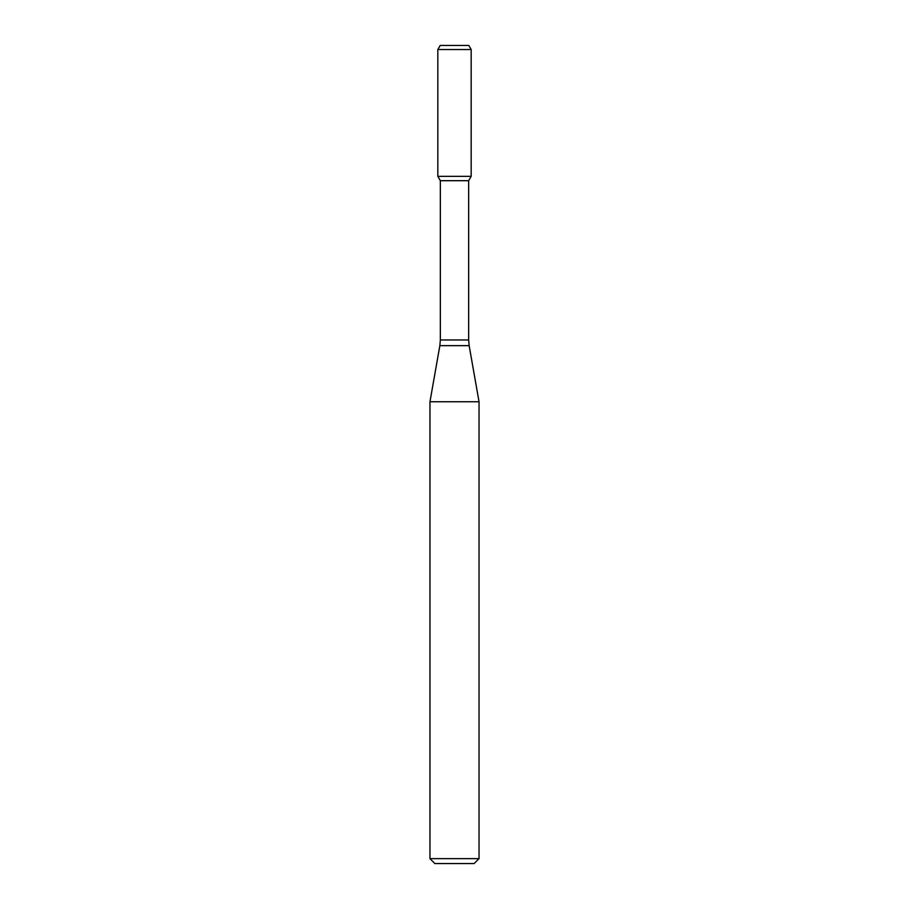 <?xml version="1.0" encoding="UTF-8"?>
<svg xmlns="http://www.w3.org/2000/svg" width="909" height="909" viewBox="0 0 909 909"><rect width="100%" height="100%" fill="white"/><g stroke="black" fill="none" stroke-linecap="round" stroke-linejoin="round"><path stroke-width="0.68" stroke-dasharray="4.54 3.41" d="M471.169 176.346L437.831 176.346L471.169 176.346M468.658 180.698L440.342 180.698M479.043 401.755L429.957 401.755M479.043 858.641L429.957 858.641M474.134 863.55L434.866 863.55M468.805 45.45L440.195 45.45M471.169 49.541L437.831 49.541M468.658 339.966L440.342 339.966M469.146 345.647L439.854 345.647"/><path stroke-width="1.36" d="M440.342 180.698L468.658 180.698L468.658 339.966L440.342 339.966L440.342 180.698L437.831 176.346L471.169 176.346L471.169 49.541L437.831 49.541L440.195 45.45L468.805 45.45L471.169 49.541M454.5 401.755L479.043 401.755L469.146 345.647L439.854 345.647L429.957 401.755L454.5 401.755M479.043 858.641L474.134 863.55L434.866 863.55L429.957 858.641L479.043 858.641L479.043 401.755M437.831 49.541L437.831 176.346L471.169 176.346L468.658 180.698M468.658 339.966L469.146 345.647M440.342 339.966L439.854 345.647M429.957 858.641L429.957 401.755"/></g></svg>
